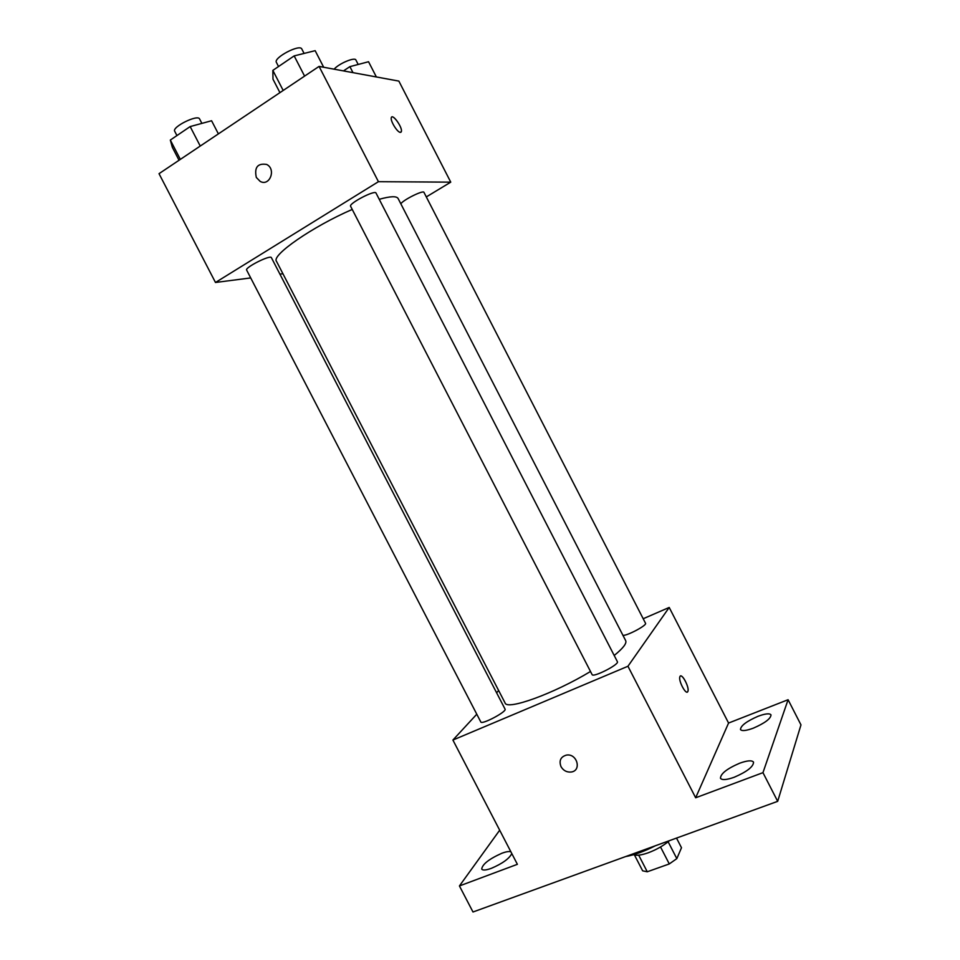 <?xml version="1.0" encoding="UTF-8"?>
<svg xmlns="http://www.w3.org/2000/svg" width="960" height="960" viewBox="0 0 960 960"><rect width="100%" height="100%" fill="white"/><g stroke="black" fill="none" stroke-linecap="round" stroke-linejoin="round"><path stroke-width="1.44" d="M676.512 838.08L681.492 847.74L676.824 858.624L669.288 863.94L647.268 871.776L642.648 870.828L634.488 855.036M638.688 855.156L647.268 871.776M660.54 846.984L669.288 863.94M669.492 840.636C663.624 845.604 656.568 849.648 648.324 852.756C641.4 855.192 636.456 855.84 633.48 854.712M668.136 841.776L676.824 858.624M625.572 856.584C634.452 854.976 644.376 851.364 655.344 845.772M643.2 618.744L669.204 607.452L728.568 723.048L788.088 699.72L800.976 724.884L777.684 801.336L472.992 912L459.432 885.948L499.68 830.208M788.088 699.72L762.96 772.656L777.684 801.336M762.96 772.656L695.664 797.772L627.948 666.252L452.904 740.052L517.38 864.312L459.432 885.948M561.012 766.656C558.828 760.644 560.64 756.792 566.472 755.1C577.08 753.18 581.964 770.676 571.212 772.02C566.808 772.428 563.4 770.64 561.012 766.656C558.828 760.644 560.652 756.792 566.472 755.088C577.08 753.18 581.964 770.676 571.212 772.02C566.808 772.428 563.412 770.64 561.012 766.656M511.8 853.548C509.328 858.588 502.524 863.52 491.4 868.32C485.964 870.276 482.724 870.528 481.704 869.052C482.4 864.228 489.12 858.96 501.852 853.26C506.16 851.664 509.172 851.172 510.888 851.796M753.36 728.148C746.16 730.788 741.864 731.256 740.484 729.54C740.688 725.736 746.52 721.332 757.98 716.304C765.204 713.628 769.536 713.136 771 714.852C770.844 718.644 764.964 723.072 753.36 728.148M734.184 777.264C726.576 779.94 722.004 780.288 720.468 778.272C720.588 773.712 726.996 768.684 739.668 763.212C747.3 760.476 751.92 760.116 753.54 762.132C753.468 766.668 747.012 771.72 734.184 777.264M728.568 723.048L695.664 797.772M352.224 209.436C312.396 226.668 271.14 255.384 276.48 261.288L505.056 702.912C506.772 710.616 553.692 693.768 590.496 671.484M614.196 655.476C623.088 648.276 626.916 643.332 625.68 640.644L398.112 198.516C396.624 195.936 390.336 196.188 379.224 199.308M669.204 607.452L627.948 666.252M452.904 740.052L476.784 714.204M496.596 692.76L498.648 690.54M622.956 635.352C627.144 635.94 647.316 625.14 645.528 623.268L423.96 192.36C423.468 189.804 402.816 200.064 400.848 203.844M480.804 721.968C481.62 725.112 507.156 711.576 505.056 709.116L271.392 257.664C270.588 254.508 244.536 267.6 246.648 270.096L480.804 721.968M592.092 674.58C592.968 677.94 619.608 664.356 617.388 661.68L376.008 193.044C375.108 189.648 348.372 203.616 350.616 206.304L592.092 674.58M680.46 676.044C682.944 674.556 689.448 687.936 687.9 691.344L687.792 691.596C686.088 695.496 678.156 680.628 679.884 676.752C681.276 671.976 689.676 687.252 687.912 691.344L687.312 692.052M426.3 196.92L450.756 182.148L378.432 181.692L215.484 282.48L250.704 277.92M279.912 274.14L282.936 273.744M450.756 182.148L398.856 81.096L319.068 66.408L378.432 181.692M319.068 66.408L159.024 173.676L215.484 282.48M256.32 177.456C254.184 167.352 257.628 163.02 266.676 164.448C276.456 169.176 269.652 186.78 260.184 181.404L256.32 177.456C254.184 167.352 257.64 163.02 266.676 164.448C276.456 169.176 269.664 186.78 260.196 181.404L256.32 177.456M400.32 132.372C397.356 132.468 390.168 120.828 391.296 117.72C392.22 112.968 402.756 127.488 401.364 131.568L400.32 132.372M391.728 117.048C394.008 115.092 402.612 128.088 401.364 131.568L400.92 132.252M376.368 76.956L368.544 61.74L349.884 66.648L343.476 70.896M349.884 66.648L352.98 72.648M334.104 69.168C339.036 63.456 354.948 56.808 355.92 60.036L358.188 64.464M218.388 133.884L211.584 120.744L190.164 126.576L170.328 140.064L172.332 147.3L179.04 160.26M190.164 126.576L200.244 146.052M170.328 140.064L180.348 159.396M176.94 135.576L174.708 131.268C171.684 127.008 197.892 114.06 199.596 118.968L201.876 123.384M323.688 67.26L315.156 50.676L294.168 55.896L272.844 70.392L272.988 79.2L279.924 92.64M294.168 55.896L304.584 76.104M272.844 70.392L283.188 90.456M278.532 66.528L276.396 62.376C273.18 57.804 299.94 43.716 301.812 49.008L304.092 53.424"/></g></svg>

